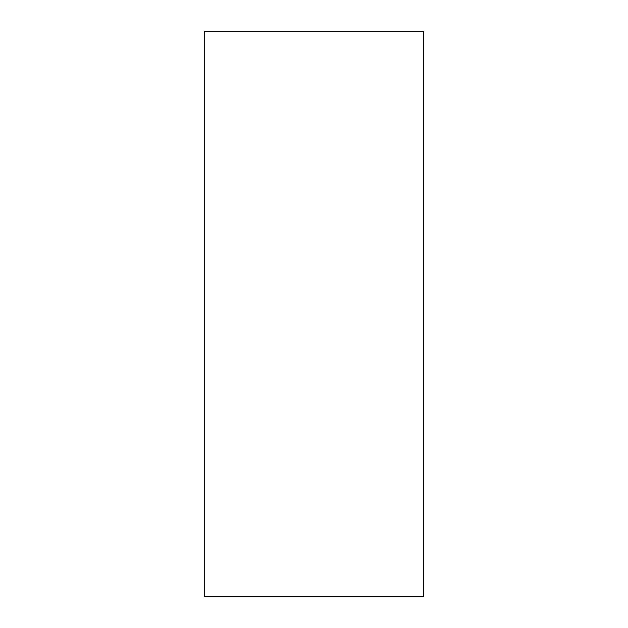 <?xml version="1.0" encoding="UTF-8"?>
<svg xmlns="http://www.w3.org/2000/svg" width="628" height="628" viewBox="0 0 628 628"><rect width="100%" height="100%" fill="white"/><g stroke="black" fill="none" stroke-linecap="round" stroke-linejoin="round"><path stroke-width="0.94" d="M423.751 596.6L204.249 596.6L423.751 596.6L423.751 31.4L204.249 31.4L423.751 31.4L423.751 596.6M204.249 31.4L204.249 596.6L204.249 31.4"/></g></svg>
